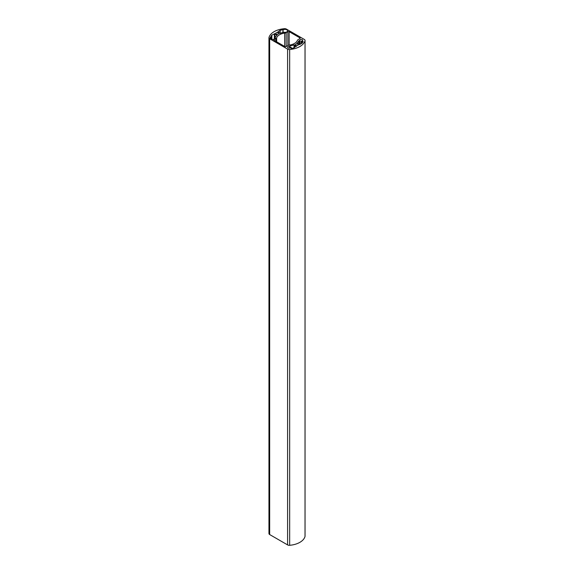 <?xml version="1.0" encoding="UTF-8"?>
<svg xmlns="http://www.w3.org/2000/svg" width="574" height="574" viewBox="0 0 574 574"><rect width="100%" height="100%" fill="white"/><g stroke="black" fill="none" stroke-linecap="round" stroke-linejoin="round"><path stroke-width="0.86" d="M305.024 536.023A2.432 1.399 180 0 1 305.045 536.231A2.432 1.399 180 0 1 305.024 536.432L305.024 40.639A2.432 1.399 0 0 0 305.045 40.438A2.432 1.399 0 0 0 304.335 39.448L286.412 29.095A2.432 1.399 0 0 0 284.338 28.7A18.217 10.519 0 0 0 268.976 37.568A2.432 1.399 0 0 0 268.955 37.769A2.432 1.399 0 0 0 269.665 38.767L287.588 49.113A2.432 1.399 0 0 0 289.662 49.508A18.217 10.519 0 0 0 305.024 40.639M289.662 49.508L289.662 545.3A18.217 10.519 0 0 0 305.024 536.432M289.662 545.3A2.432 1.399 180 0 1 287.588 544.905L287.588 49.113M269.665 38.767L269.665 534.552L287.588 544.905M269.665 534.552A2.432 1.399 180 0 1 268.955 533.562A2.432 1.399 180 0 1 268.976 533.361M299.621 44.585L299.111 44.499A2.339 1.349 0 0 0 297.117 43.437L296.909 43.158A12.147 7.01 0 0 0 298.767 40.833L299.621 40.725L299.621 44.585L302.225 43.064A16.696 9.643 180 0 0 303.151 41.543L302.677 41.364A2.339 1.349 0 0 1 301.644 41.615L301.185 41.113A1.442 0.832 0 0 0 302.72 40.28A1.442 0.832 0 0 0 301.278 39.448A1.442 0.832 0 0 0 299.836 40.28A1.442 0.832 0 0 0 299.951 40.611L299.901 44.42M295.804 45.36A1.442 0.832 0 0 0 297.375 45.547A1.442 0.832 0 0 0 298.265 44.772A1.442 0.832 0 0 0 296.823 43.94A1.442 0.832 0 0 0 295.38 44.772A1.442 0.832 0 0 0 295.804 45.36M291.348 47.556A2.339 1.349 0 0 1 290.91 48.159L291.233 48.431A16.696 9.643 180 0 0 293.859 47.893L296.342 46.092A2.339 1.349 0 0 1 294.505 44.944L294.024 44.822A12.147 7.01 0 0 1 289.992 45.898L289.612 46.58A1.442 0.832 0 0 0 287.596 47.348A1.442 0.832 0 0 0 289.038 48.18A1.442 0.832 0 0 0 290.48 47.348A1.442 0.832 0 0 0 290.48 47.298L291.355 47.52L291.355 48.41L291.355 47.52M276.159 34.024A1.442 0.832 0 0 0 277.73 34.203A1.442 0.832 0 0 0 278.62 33.436A1.442 0.832 0 0 0 277.177 32.603A1.442 0.832 0 0 0 275.735 33.436A1.442 0.832 0 0 0 276.159 34.024M276.883 34.77A2.339 1.349 0 0 1 274.889 33.715L271.775 35.143A16.696 9.643 180 0 0 270.849 36.664L270.95 36.844A2.583 1.492 0 0 0 270.146 37.927A2.583 1.492 0 0 0 272.722 39.419A2.583 1.492 0 0 0 275.305 37.927A2.583 1.492 0 0 0 275.168 37.446L275.233 37.375A12.147 7.01 0 0 1 277.091 35.05L276.883 35.222M282.767 29.776A16.696 9.643 180 0 0 280.141 30.314L277.658 32.115A2.339 1.349 0 0 1 279.495 33.263L279.976 33.385A12.147 7.01 0 0 1 284.008 32.309L284.13 32.273A2.583 1.492 0 0 0 287.538 30.86A2.583 1.492 0 0 0 285.917 29.475A2.583 1.492 0 0 0 283.082 29.841L282.767 32.531M284.682 46.444L284.682 33.12A10.626 6.135 0 0 0 276.632 37.762L276.632 41.794M284.682 33.12A3.035 1.751 0 0 0 286.161 32.646L286.161 46.53M287.861 45.547L287.861 31.67L286.161 32.646M287.861 31.67A0.911 0.524 180 0 1 289.145 31.67L289.145 45.116M299.879 37.862A0.911 0.524 180 0 1 300.145 38.236A0.911 0.524 180 0 1 299.879 38.609L299.879 37.862L289.145 31.67M274.121 40.345A0.911 0.524 180 0 1 273.855 39.972A0.911 0.524 180 0 1 274.121 39.599L274.121 40.345L284.855 46.544A0.911 0.524 180 0 0 286.139 46.544L287.839 45.561A3.035 1.751 0 0 1 289.318 45.088A10.626 6.135 0 0 0 297.368 40.445A3.035 1.751 0 0 1 298.186 39.584L299.879 38.609M275.814 41.321L275.814 38.623L274.121 39.599M275.814 38.623A3.035 1.751 0 0 0 276.632 37.762M289.612 46.58L289.612 48.108M299.951 44.392L299.951 40.611M283.082 32.467L283.082 29.841M270.95 36.844L270.95 39.01M275.168 38.408L275.168 37.446M296.342 46.092L296.342 46.48M294.505 44.944L294.505 47.542M294.024 44.822L294.024 47.814M289.992 45.898L289.992 47.972M289.813 46.394L289.813 48.051M289.683 46.551L289.683 48.094M298.767 40.833L298.767 44.026M302.677 41.364L302.677 42.426M301.644 41.615L301.644 43.416M301.12 41.378L301.12 43.717M299.212 40.718L299.212 44.593M280.047 30.35L280.047 33.357M280.141 30.314L280.141 33.321M274.889 33.715L274.889 38.738M274.379 33.622L274.379 39.068M271.839 35.093L271.839 39.326M271.775 35.143L271.775 39.312M289.856 46.279L289.856 48.037M301.113 41.357L301.113 43.724M268.955 37.769L268.955 533.562M305.045 40.438L305.045 536.231"/></g></svg>
